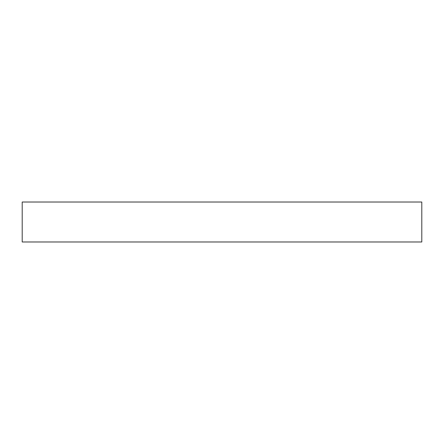 <?xml version="1.0" encoding="UTF-8"?>
<svg xmlns="http://www.w3.org/2000/svg" width="444" height="444" viewBox="0 0 444 444"><rect width="100%" height="100%" fill="white"/><g stroke="black" fill="none" stroke-linecap="round" stroke-linejoin="round"><path stroke-width="0.67" d="M421.8 241.98L22.2 241.98L22.2 202.02L421.8 202.02L421.8 241.98"/></g></svg>
